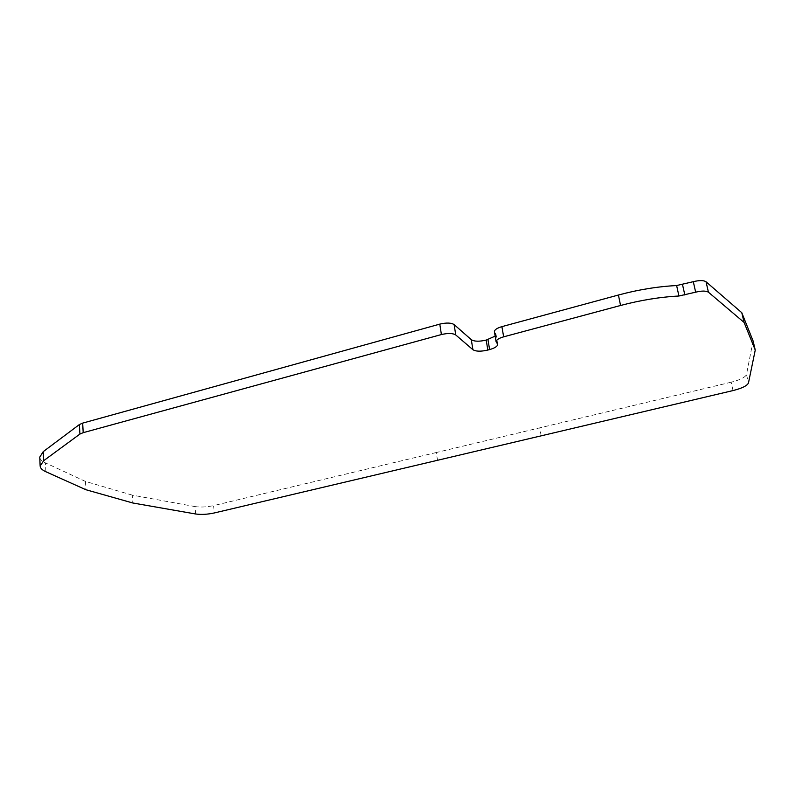 <?xml version="1.0" encoding="UTF-8"?>
<svg xmlns="http://www.w3.org/2000/svg" width="795" height="795" viewBox="0 0 795 795"><rect width="100%" height="100%" fill="white"/><g stroke="black" fill="none" stroke-linecap="round" stroke-linejoin="round"><path stroke-width="0.6" stroke-dasharray="3.98 2.98" d="M437.498 460.295L436.346 452.504L539.755 427.849L541.156 435.839M436.346 452.504L213.636 505.59L214.282 512.964M195.699 513.997L195.083 506.594C200.628 507.399 206.809 507.071 213.636 505.59M195.083 506.594L132.308 495.136L132.835 502.997M132.308 495.136L85.443 481.422L85.9 489.73M85.443 481.422L45.474 462.899L45.862 471.733M39.76 457.125C39.969 459.291 41.867 461.219 45.474 462.899M495.146 336.136L496.03 334.218L494.917 332.648L496.617 342.744M494.401 331.674L494.917 332.648M753.074 340.926L746.485 374.515L748.463 382.971M733.04 390.564L731.122 382.216C740.115 379.921 745.233 377.357 746.485 374.515M731.122 382.216L539.755 427.849M495.464 333.165L497.163 343.241M497.7 344.126L496.03 334.218"/><path stroke-width="1.19" d="M214.282 512.964L733.04 390.564C742.053 388.278 747.191 385.754 748.463 382.971L755.25 350.038L744.08 322.422L708.434 292.212C706.059 290.722 701.806 290.702 695.665 292.172L678.93 296.008C659.969 297.032 640.512 300.192 620.557 305.479L503.652 336.832C498.723 338.272 496.209 339.932 496.1 341.79L497.73 344.275C497.591 346.292 494.887 348.061 489.611 349.581L487.842 350.048C480.896 351.648 475.917 351.529 472.916 349.711L455.754 334.963C452.812 333.155 448.022 333.016 441.404 334.556L83.197 432.669L79.907 434.08L43.626 460.732L40.148 466.099C40.346 468.225 42.254 470.103 45.862 471.733L85.9 489.73L132.835 502.997L195.699 513.997C201.254 514.772 207.445 514.425 214.282 512.964M43.626 460.732L43.228 451.649L39.76 457.125L40.138 465.9M43.228 451.649L79.391 424.55L79.907 434.08M83.197 432.669L82.67 423.119L79.391 424.55M82.67 423.119L439.794 324.122L441.404 334.556M455.754 334.963L454.124 324.579C451.163 322.73 446.392 322.571 439.794 324.122M454.124 324.579L471.296 339.684C474.297 341.552 479.256 341.691 486.192 340.081L495.146 336.136M503.652 336.832L501.903 326.636C497.004 328.097 494.5 329.776 494.401 331.674L496.1 341.79M501.903 326.636L618.421 295.024L620.557 305.479M678.93 296.008L676.625 285.544C657.704 286.528 638.306 289.688 618.421 295.024M676.625 285.544L693.3 281.678L695.665 292.172M708.434 292.212L706.04 281.768C703.664 280.238 699.421 280.208 693.3 281.678M706.04 281.768L741.785 312.703L744.08 322.422M741.785 312.703L753.074 340.926L755.25 350.038M471.296 339.684L472.916 349.711M486.192 340.081L487.842 350.048M487.951 339.604L489.611 349.581M682.517 284.59L684.853 295.044"/></g></svg>
